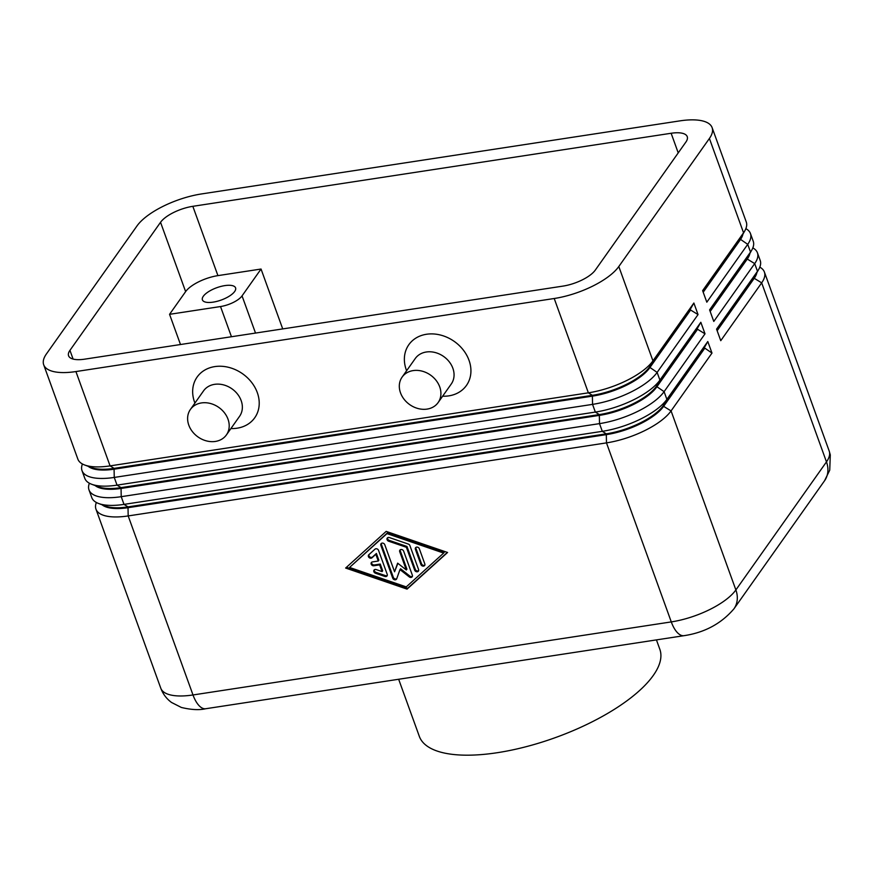 <?xml version="1.0" encoding="UTF-8"?>
<svg xmlns="http://www.w3.org/2000/svg" width="874" height="874" viewBox="0 0 874 874"><rect width="100%" height="100%" fill="white"/><g stroke="black" fill="none" stroke-linecap="round" stroke-linejoin="round"><path stroke-width="1.31" d="M82.429 463.985A52.921 19.654 -19.9 0 0 82.025 470.66A52.921 19.654 -19.9 0 0 86.122 475.259A52.921 19.654 -19.9 0 0 114.254 477.433L592.55 404.378A52.921 19.654 -19.9 0 0 630.952 392.044A52.921 19.654 -19.9 0 0 657.128 372.411L698.042 314.574L693.869 303.027L652.944 360.853A52.921 19.654 160.1 0 1 626.767 380.485A52.921 19.654 160.1 0 1 588.366 392.83L110.069 465.886A52.921 19.654 160.1 0 1 84.68 465.001L91.639 467.601A46.748 17.36 -19.9 0 0 114.068 468.377L592.364 395.332A46.748 17.36 -19.9 0 0 626.287 384.429A46.748 17.36 -19.9 0 0 649.404 367.091L690.329 309.254L690.602 310.019L649.688 367.856A46.748 17.36 160.1 0 1 626.56 385.194A46.748 17.36 160.1 0 1 592.638 396.097L114.341 469.152A46.748 17.36 160.1 0 1 89.498 467.229A46.748 17.36 160.1 0 1 88.187 466.312M89.399 483.235A52.921 19.654 -19.9 0 0 88.995 489.91A52.921 19.654 -19.9 0 0 93.092 494.509A52.921 19.654 -19.9 0 0 121.224 496.683L599.509 423.628A52.921 19.654 -19.9 0 0 637.911 411.293A52.921 19.654 -19.9 0 0 664.098 391.661L705.012 333.824L700.828 322.277L659.914 380.103L657.128 372.411L649.404 367.091L652.944 360.853L618.803 266.526A52.921 19.654 160.1 0 1 592.616 286.159A52.921 19.654 160.1 0 1 554.214 298.504L588.366 392.83L592.364 395.332L592.55 404.378L595.336 412.08L117.04 485.136A52.921 19.654 160.1 0 1 91.639 484.251A52.921 19.654 160.1 0 1 88.908 482.951A52.921 19.654 160.1 0 1 84.811 478.362L82.025 470.66M84.68 465.001A52.921 19.654 160.1 0 1 81.938 463.701A52.921 19.654 160.1 0 1 77.852 459.112L43.7 364.786A52.921 19.654 160.1 0 1 46.409 353.959L137.021 225.896A52.921 19.654 160.1 0 1 163.198 206.264A52.921 19.654 160.1 0 1 201.599 193.93L679.896 120.874A52.921 19.654 160.1 0 1 708.027 123.048A52.921 19.654 160.1 0 1 712.124 127.648A52.921 19.654 160.1 0 1 709.404 138.474L743.556 232.801L702.63 290.638L706.815 302.186L747.729 244.349A52.921 19.654 -19.9 0 0 750.449 233.522A52.921 19.654 -19.9 0 0 746.352 228.933A52.921 19.654 -19.9 0 0 745.861 228.649M91.639 484.251L98.609 486.851A46.748 17.36 -19.9 0 0 121.038 487.626L117.04 485.136L114.254 477.433L114.068 468.377L110.069 465.886L75.918 371.559A52.921 19.654 160.1 0 1 47.797 369.374A52.921 19.654 160.1 0 1 43.7 364.786M96.369 502.484A52.921 19.654 -19.9 0 0 95.965 509.16A52.921 19.654 -19.9 0 0 100.062 513.759A52.921 19.654 -19.9 0 0 128.183 515.933L606.48 442.878A52.921 19.654 -19.9 0 0 644.881 430.543A52.921 19.654 -19.9 0 0 671.068 410.911L711.982 353.074L707.798 341.526L666.884 399.363A52.921 19.654 160.1 0 1 640.708 418.985A52.921 19.654 160.1 0 1 602.306 431.33L124.01 504.385L121.224 496.683L121.038 487.626L599.335 414.582A46.748 17.36 -19.9 0 0 633.257 403.679A46.748 17.36 -19.9 0 0 656.374 386.341L697.299 328.504L697.572 329.279L656.658 387.106A46.748 17.36 160.1 0 1 633.53 404.443A46.748 17.36 160.1 0 1 599.608 415.347L121.311 488.402A46.748 17.36 160.1 0 1 96.468 486.479A46.748 17.36 160.1 0 1 95.157 485.562M704.542 348.529L663.628 406.355L663.344 405.591L666.884 399.363L664.098 391.661L656.374 386.341L659.914 380.103A52.921 19.654 160.1 0 1 633.737 399.735A52.921 19.654 160.1 0 1 595.336 412.08L599.335 414.582L599.509 423.628L602.306 431.33L606.294 433.832A46.748 17.36 -19.9 0 0 640.216 422.929A46.748 17.36 -19.9 0 0 663.344 405.591L704.269 347.754L711.982 353.074M824.553 480.755A26.46 21.675 -144.7 0 0 825.504 479.269A26.46 21.675 -144.7 0 0 826.476 461.887A52.921 19.654 160.1 0 0 829.197 451.05L830.3 454.895L829.732 470.157L824.553 480.755L733.952 608.817A26.46 21.675 -144.7 0 0 734.892 607.332A26.46 21.675 -144.7 0 0 735.875 589.939L671.068 410.911L663.628 406.355A46.748 17.36 160.1 0 1 640.5 423.693A46.748 17.36 160.1 0 1 606.578 434.597L128.281 507.652A46.748 17.36 160.1 0 1 103.438 505.729A46.748 17.36 160.1 0 1 102.116 504.811M98.609 503.5L105.568 506.101A46.748 17.36 -19.9 0 0 128.008 506.887L124.01 504.385A52.921 19.654 160.1 0 1 98.609 503.5A52.921 19.654 160.1 0 1 95.878 502.2A52.921 19.654 160.1 0 1 91.781 497.612L88.995 489.91M703.209 292.211L740.289 239.804A46.748 17.36 -19.9 0 0 742.933 234.123M750.449 233.522L753.235 241.224A52.921 19.654 160.1 0 1 751.76 250.117A52.921 19.654 160.1 0 1 750.515 252.051L709.601 309.888L713.785 321.435L754.699 263.598A52.921 19.654 -19.9 0 0 757.419 252.772A52.921 19.654 -19.9 0 0 753.322 248.183A52.921 19.654 -19.9 0 0 752.831 247.899M757.419 252.772L760.205 260.474A52.921 19.654 160.1 0 1 758.73 269.367A52.921 19.654 160.1 0 1 757.485 271.301L716.571 329.137L720.755 340.685L761.669 282.848A52.921 19.654 -19.9 0 0 764.389 272.022A52.921 19.654 -19.9 0 0 760.293 267.433A52.921 19.654 -19.9 0 0 759.801 267.149M710.18 311.461L747.259 259.054A46.748 17.36 -19.9 0 0 749.903 253.373M717.139 330.722L754.229 278.303A46.748 17.36 -19.9 0 0 756.873 272.622M255.514 333.07L242.043 295.882A17.644 6.555 160.1 0 1 233.325 302.426A17.644 6.555 160.1 0 1 220.521 306.545L231.457 336.741M234.669 291.49A17.644 6.555 160.1 0 1 217.123 301.312A17.644 6.555 160.1 0 1 202.407 299.88A17.644 6.555 160.1 0 1 203.303 296.275A17.644 6.555 160.1 0 1 220.849 286.443A17.644 6.555 160.1 0 1 235.576 287.874A17.644 6.555 160.1 0 1 234.669 291.49M190.412 409.447L203.555 390.853A22.047 18.059 35.3 0 1 214.589 384.341A22.047 18.059 35.3 0 1 237.553 394.141A22.047 18.059 35.3 0 1 239.563 416.33L226.41 434.913A22.047 18.059 35.3 0 1 215.375 441.436A22.047 18.059 35.3 0 1 192.411 431.625A22.047 18.059 35.3 0 1 190.412 409.447A22.047 18.059 35.3 0 1 201.435 402.936A22.047 18.059 35.3 0 1 224.4 412.736A22.047 18.059 35.3 0 1 226.41 434.913M194.913 403.078A35.277 28.897 35.3 0 1 214.796 366.599A35.277 28.897 35.3 0 1 257.306 392.612A35.277 28.897 35.3 0 1 237.094 428.194A35.277 28.897 35.3 0 1 230.911 428.544M438.114 402.586L451.268 383.992A22.047 18.059 -144.7 0 0 449.258 361.814A22.047 18.059 -144.7 0 0 426.293 352.003A22.047 18.059 -144.7 0 0 415.259 358.526L402.106 377.109A22.047 18.059 -144.7 0 0 404.116 399.298A22.047 18.059 -144.7 0 0 427.08 409.098A22.047 18.059 -144.7 0 0 438.114 402.586A22.047 18.059 -144.7 0 0 436.104 380.398A22.047 18.059 -144.7 0 0 413.14 370.598A22.047 18.059 -144.7 0 0 402.106 377.109M406.618 370.74A35.277 28.897 35.3 0 1 426.501 334.261A35.277 28.897 35.3 0 1 469.01 360.274A35.277 28.897 35.3 0 1 448.799 395.867A35.277 28.897 35.3 0 1 442.615 396.206M398.664 679.262L419.323 736.356A127.888 47.491 -19.9 0 0 497.197 752.722A127.888 47.491 -19.9 0 0 659.837 649.295L656.429 639.888M282.717 328.919L261.042 269.039L217.921 275.627A26.46 9.822 -19.9 0 0 185.627 291.61L169.556 314.323L180.492 344.531M69.942 350.365L160.543 222.302A26.46 9.822 160.1 0 1 192.837 206.319L671.134 133.263A26.46 9.822 160.1 0 1 687.237 136.65A26.46 9.822 160.1 0 1 685.882 142.069L595.281 270.121A26.46 9.822 160.1 0 1 562.987 286.104L84.691 359.159A26.46 9.822 160.1 0 1 68.576 355.773A26.46 9.822 160.1 0 1 69.942 350.365L73.088 359.061M386.155 531.392L447.575 552.477L407.055 589.12L345.634 568.045L386.155 531.392M242.043 295.882L261.042 269.039M169.556 314.323L220.521 306.545M758.73 269.367L755.049 275.823A46.748 17.36 160.1 0 1 753.956 277.528L716.866 329.946M751.76 250.117L748.078 256.574A46.748 17.36 160.1 0 1 746.986 258.278L709.896 310.696M618.803 266.526L709.404 138.474M712.124 127.648L746.265 221.974A52.921 19.654 160.1 0 1 744.79 230.867A52.921 19.654 160.1 0 1 743.556 232.801L740.016 239.028L702.925 291.446M744.79 230.867L741.108 237.324A46.748 17.36 160.1 0 1 740.016 239.028L747.729 244.349L750.515 252.051L746.986 258.278L747.259 259.054L754.699 263.598L757.485 271.301L753.956 277.528L754.229 278.303L761.669 282.848L826.476 461.887L735.875 589.939A52.921 19.654 160.1 0 1 709.688 609.571A52.921 19.654 160.1 0 1 671.287 621.906L193.001 694.961A52.921 19.654 160.1 0 1 164.869 692.787A52.921 19.654 160.1 0 1 160.772 688.188L95.965 509.16M707.798 341.526L704.269 347.754M205.761 708.727A26.46 11.57 81.3 0 1 201.479 707.667A26.46 11.57 81.3 0 1 193.001 694.961L128.183 515.933L128.008 506.887L606.294 433.832L606.48 442.878L671.287 621.906A26.46 11.57 -98.7 0 0 679.775 634.611A26.46 11.57 -98.7 0 0 684.058 635.671L205.761 708.727C199.327 710.245 191.198 709.819 181.355 707.459L171.49 702.445C166.519 698.763 162.946 694.022 160.772 688.188M700.828 322.277L697.299 328.504M697.572 329.279L705.012 333.824M693.869 303.027L690.329 309.254M75.918 371.559L554.214 298.504M690.602 310.019L698.042 314.574M378.54 550.369L387.215 574.338A2.207 1.803 35.3 0 1 384.888 576.458L375.438 573.213A2.207 1.803 35.3 0 1 376.191 569.575L382.091 571.607L379.655 564.877L373.777 565.773A2.207 1.803 35.3 0 1 372.379 561.927L378.267 561.032L375.831 554.302L371.931 557.831A2.207 1.803 35.3 0 1 368.762 554.793L375.001 549.156A2.207 1.803 35.3 0 1 378.54 550.369M368.915 554.651A2.207 1.803 -144.7 0 0 372.521 557L376.41 553.471L378.846 560.201L378.267 561.032M375.831 554.302L376.41 553.471M371.647 562.211A2.207 1.803 -144.7 0 0 374.367 564.954L380.245 564.058L382.681 570.777L382.091 571.607M379.655 564.877L380.245 564.058M374.378 569.761A2.207 1.803 -144.7 0 0 376.017 572.383L385.467 575.627A2.207 1.803 -144.7 0 0 387.28 575.453M415.401 549.342A2.207 1.803 35.3 0 1 419.323 548.741L424.84 563.992A2.207 1.803 35.3 0 1 420.929 564.593L415.401 549.342L415.991 548.511L421.508 563.763A2.207 1.803 -144.7 0 0 424.906 565.096M415.926 547.408A2.207 1.803 -144.7 0 0 415.991 548.511M443.653 553.078L444.232 552.248L387.543 532.79L349.556 567.444L406.246 586.902L443.653 553.078L386.964 533.621L387.543 532.79M386.964 533.621L349.556 567.444M346.454 567.302L407.634 588.3L447.335 552.39M407.055 589.12L407.634 588.3M408.322 544.065A2.207 1.803 35.3 0 1 409.906 545.584L418.58 569.553A2.207 1.803 35.3 0 1 414.658 570.143L406.388 547.288L388.679 541.214A2.207 1.803 35.3 0 1 389.422 537.576L408.322 544.065M387.619 537.761A2.207 1.803 -144.7 0 0 389.258 540.383L406.978 546.468L415.248 569.324A2.207 1.803 -144.7 0 0 418.646 570.656M406.388 547.288L406.978 546.468M399.724 551.734A2.207 1.803 35.3 0 1 403.646 551.144L412.353 575.19A2.207 1.803 35.3 0 1 409.24 576.873L399.975 569.586L396.698 578.796A2.207 1.803 35.3 0 1 392.743 578.184L380.856 545.332A2.207 1.803 35.3 0 1 384.779 544.731L394.567 571.782L397.648 563.151L406.334 569.99L399.724 551.734L400.314 550.915L406.913 569.16L406.334 569.99M400.248 549.801A2.207 1.803 -144.7 0 0 400.314 550.915M397.878 563.326L394.567 571.782M381.381 543.399A2.207 1.803 -144.7 0 0 381.446 544.502L393.333 577.353A2.207 1.803 -144.7 0 0 396.73 578.686M399.975 569.586L400.565 568.766L409.819 576.053A2.207 1.803 -144.7 0 0 412.408 576.294M160.543 222.302L185.627 291.61M192.837 206.319L217.921 275.627M671.134 133.263L678.224 152.884M371.931 557.831L372.521 557M373.777 565.773L374.367 564.954M375.438 573.213L376.017 572.383M384.888 576.458L385.467 575.627M420.929 564.593L421.508 563.763M388.679 541.214L389.258 540.383M414.658 570.143L415.248 569.324M380.856 545.332L381.446 544.502M392.743 578.184L393.333 577.353M409.24 576.873L409.819 576.053M733.952 608.817C721.279 623.621 704.652 632.579 684.058 635.671M829.197 451.05L764.389 272.022"/></g></svg>
